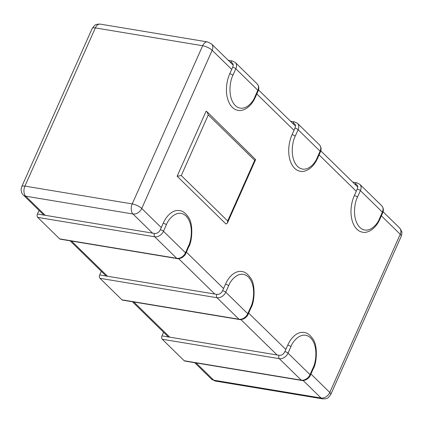 <?xml version="1.0" encoding="UTF-8"?>
<svg xmlns="http://www.w3.org/2000/svg" width="423" height="423" viewBox="0 0 423 423"><rect width="100%" height="100%" fill="white"/><g stroke="black" fill="none" stroke-linecap="round" stroke-linejoin="round"><path stroke-width="0.63" d="M101.314 271.323L99.701 274.945L216.761 294.376C219.294 294.635 221.234 293.409 222.593 290.691L225.485 284.187A24.957 15.223 -80.6 0 1 241.782 271.518C244.854 271.714 247.857 273.977 250.791 278.308C255.656 284.7 254.577 302.323 250.966 307.902A2.496 0.777 24 0 0 250.638 307.214L247.741 313.713A7.487 5.457 134.4 0 1 238.995 319.243L121.94 299.812A2.496 1.523 99.4 0 0 122.496 300.108L239.55 319.539A2.496 1.523 -80.6 0 1 238.995 319.243L217.015 297.739A7.487 5.457 -45.6 0 0 225.76 292.208A2.496 0.777 -156 0 0 222.593 290.691M99.701 274.945A2.496 1.523 99.4 0 0 99.96 278.308L121.94 299.812M294.947 128.169A2.496 0.777 24 0 1 298.12 129.687L320.1 151.191A2.496 0.777 24 0 1 320.428 151.883C321.538 149.298 321.226 146.961 319.487 144.872A7.487 5.457 134.4 0 1 320.1 151.191L317.208 157.694A2.496 0.777 -156 0 1 317.536 158.387C312.317 170.046 303.423 172.42 300.182 171.236A24.957 15.223 -80.6 0 1 292.055 134.667L294.947 128.169C296.037 125.409 295.376 123.749 292.975 123.188L292.43 123.098M177.142 176.222L225.982 224.01L227.389 223.053L255.64 159.598L206.995 111.725L206.086 111.212L177.142 176.222L181.277 175.571L208.29 114.897L206.995 111.725M208.29 114.897L254.694 160.301L255.64 159.598M254.694 160.301L227.68 220.975L227.389 223.053M163.59 332.256L161.977 335.878L279.032 355.309C281.565 355.569 283.51 354.337 284.864 351.624L287.762 345.12A24.957 15.223 -80.6 0 1 304.058 332.452C307.13 332.647 310.133 334.91 313.068 339.241C317.927 345.633 316.848 363.251 313.237 368.835A2.496 0.777 24 0 0 312.909 368.147L310.017 374.646A7.487 5.457 134.4 0 1 301.271 380.177L184.211 360.745A2.496 1.523 99.4 0 0 184.766 361.041L301.826 380.473A2.496 1.523 -80.6 0 1 301.271 380.177L279.291 358.672A7.487 5.457 -45.6 0 0 288.037 353.142A2.496 0.777 -156 0 0 284.864 351.624M161.977 335.878A2.496 1.523 99.4 0 0 162.231 339.241L184.211 360.745M211.437 379.077L215.407 381.07A7.487 4.568 -80.6 0 1 213.737 380.187L196.092 362.923M194.691 362.691L211.4 379.034A7.487 5.457 -45.6 0 0 211.426 379.066A7.487 5.457 -45.6 0 0 213.737 380.187L321.041 397.995A7.487 5.457 -45.6 0 0 323.965 397.747A7.487 5.457 -45.6 0 0 329.787 392.465A7.487 2.327 24 0 1 330.775 394.543L401.205 236.351A7.487 2.327 -156 0 0 400.216 234.279A7.487 5.457 -45.6 0 0 399.603 227.96A7.487 5.457 -45.6 0 0 399.571 227.928M45.235 215.307L25.697 196.193A7.487 4.568 -80.6 0 1 24.365 193.903A7.487 4.568 -80.6 0 1 24.925 186.109L95.355 27.918A7.487 2.327 -156 0 0 93.123 27.865A7.487 2.327 -156 0 0 92.182 28.457L21.753 186.649A7.487 2.327 24 0 1 24.925 186.109L132.23 203.918A7.487 2.327 24 0 1 139.49 206.768A7.487 2.327 24 0 1 141.747 208.476A7.487 5.457 134.4 0 1 132.996 214.001A7.487 4.568 -80.6 0 1 131.664 211.712A7.487 4.568 -80.6 0 1 132.23 203.918L202.659 45.732A7.487 4.568 -80.6 0 1 207.545 41.93L100.246 24.122A7.487 4.568 -80.6 0 0 95.355 27.918L202.659 45.732A7.487 2.327 -156 0 1 205.663 46.546A7.487 2.327 -156 0 1 212.172 50.284L231.709 69.404M211.526 43.934A7.487 5.457 134.4 0 1 211.558 43.966A7.487 5.457 134.4 0 1 212.172 50.284L141.747 208.476L161.279 227.59M152.534 233.121L132.996 214.001L25.697 196.193A7.487 5.457 134.4 0 1 23.355 195.04L43.828 215.074M215.407 381.07L322.707 398.878A7.487 4.568 -80.6 0 1 321.041 397.995L303.201 380.541M232.676 67.236A2.496 0.777 24 0 1 235.849 68.753L257.829 90.258A2.496 0.777 24 0 1 258.157 90.95C259.267 88.365 258.95 86.028 257.21 83.939A7.487 5.457 134.4 0 1 257.829 90.258L254.932 96.761A2.496 0.777 -156 0 1 255.259 97.454C250.041 109.118 241.152 111.487 237.906 110.303A24.957 15.223 -80.6 0 1 229.779 73.734L232.676 67.236C233.76 64.476 233.105 62.816 230.704 62.255L230.16 62.165M357.224 189.102A2.496 0.777 24 0 1 360.396 190.62L382.376 212.124A2.496 0.777 24 0 1 382.704 212.817C383.814 210.231 383.497 207.894 381.758 205.805A7.487 5.457 134.4 0 1 382.376 212.124L379.479 218.628A2.496 0.777 -156 0 1 379.812 219.32C374.588 230.979 365.699 233.353 362.453 232.169A24.957 15.223 -80.6 0 1 354.331 195.6L357.224 189.102C358.307 186.342 357.652 184.682 355.251 184.121L354.707 184.031M39.043 210.39L37.43 214.012L154.485 233.443C157.018 233.702 158.963 232.476 160.317 229.758L163.209 223.254A24.957 15.223 -80.6 0 1 179.511 210.585C182.583 210.781 185.586 213.044 188.521 217.374C193.38 223.767 192.301 241.39 188.69 246.969A2.496 0.777 24 0 0 188.362 246.281L185.47 252.78A7.487 5.457 134.4 0 1 176.719 258.31L59.664 238.879A2.496 1.523 99.4 0 0 60.219 239.175L177.279 258.606A2.496 1.523 -80.6 0 1 176.719 258.31L154.744 236.806A7.487 5.457 -45.6 0 0 163.49 231.275A2.496 0.777 -156 0 0 160.317 229.758M37.43 214.012A2.496 1.523 99.4 0 0 37.684 217.374L59.664 238.879M225.485 284.187A2.496 0.777 24 0 1 228.658 285.705C230.757 279.571 240.079 269.266 248.327 276.959C256.343 285.181 253.62 301.943 250.638 307.214M216.761 294.376A2.496 1.523 99.4 0 0 217.015 297.739L99.96 278.308M239.55 319.539C240.121 319.915 241.649 319.619 244.14 318.656C246.524 316.943 247.836 315.526 248.068 314.405A2.496 0.777 -156 0 0 247.741 313.713L225.76 292.208L228.658 285.705M317.208 157.694C315.109 163.833 305.787 174.139 297.533 166.445C289.517 158.218 292.245 141.462 295.228 136.19A2.496 0.777 -156 0 0 292.055 134.667M292.975 123.188A2.496 1.523 -80.6 0 1 294.609 121.919L297.506 123.363A7.487 5.457 -45.6 0 1 298.12 129.687L295.228 136.19M227.68 220.975L181.277 175.571M287.762 345.12A2.496 0.777 24 0 1 290.929 346.638C293.028 340.504 302.35 330.199 310.604 337.892C318.619 346.114 315.891 362.876 312.909 368.147M279.032 355.309A2.496 1.523 99.4 0 0 279.291 358.672L162.231 339.241M301.826 380.473C302.392 380.848 303.925 380.552 306.411 379.59C308.801 377.876 310.112 376.459 310.345 375.338A2.496 0.777 -156 0 0 310.017 374.646L288.037 353.142L290.929 346.638M169.782 337.173L133.821 301.99M107.505 276.24L71.545 241.057M277.081 354.987L240.93 319.608M214.81 294.054L178.654 258.675M381.361 215.83L400.216 234.279L329.787 392.465L310.931 374.017M285.832 349.456L248.661 313.083M223.556 288.523L186.384 252.15M256.814 93.964L293.985 130.337M319.09 154.897L356.261 191.27M254.932 96.761C252.832 102.9 243.511 113.205 235.262 105.512C227.246 97.285 229.969 80.529 232.951 75.257A2.496 0.777 -156 0 0 229.779 73.734M230.704 62.255A2.496 1.523 -80.6 0 1 232.333 60.986L235.23 62.43A7.487 5.457 -45.6 0 1 235.849 68.753L232.951 75.257M379.479 218.628C377.385 224.761 368.063 235.072 359.809 227.378C351.793 219.151 354.522 202.395 357.504 197.123A2.496 0.777 -156 0 0 354.331 195.6M355.251 184.121A2.496 1.523 -80.6 0 1 356.88 182.852L359.777 184.296A7.487 5.457 -45.6 0 1 360.396 190.62L357.504 197.123M163.209 223.254A2.496 0.777 24 0 1 166.382 224.772C168.481 218.638 177.803 208.333 186.057 216.026C194.072 224.248 191.344 241.01 188.362 246.281M154.485 233.443A2.496 1.523 99.4 0 0 154.744 236.806L37.684 217.374M177.279 258.606C177.845 258.982 179.373 258.686 181.864 257.723C184.254 256.01 185.565 254.593 185.797 253.472A2.496 0.777 -156 0 0 185.47 252.78L163.49 231.275L166.382 224.772M248.068 314.405L250.966 307.902M317.536 158.387L320.428 151.883M290.538 121.242L294.609 121.919M319.487 144.872L297.506 123.363M310.345 375.338L313.237 368.835M23.355 195.04C21.795 193.75 21.06 191.688 21.15 188.859L21.753 186.649M92.182 28.457L94.551 25.502C95.529 24.502 97.427 24.042 100.246 24.122M322.707 398.878C325.525 398.958 327.423 398.498 328.407 397.498L330.775 394.543M383.079 211.791L399.603 227.96C402.596 232.364 402.178 232.38 401.205 236.351M207.545 41.93L211.516 43.923L233.179 65.121M168.375 336.941L132.415 301.758M106.104 276.008L70.144 240.824M357.726 186.987L320.808 150.858M295.455 126.054L258.532 89.925M255.259 97.454L258.157 90.95M228.267 60.309L232.333 60.986M257.21 83.939L235.23 62.43M379.812 219.32L382.704 212.817M352.814 182.176L356.88 182.852M381.758 205.805L359.777 184.296M185.797 253.472L188.69 246.969"/></g></svg>
